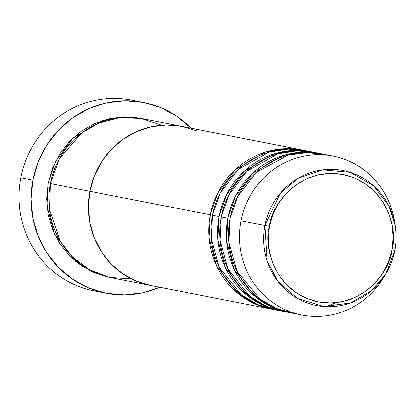 <?xml version="1.0" encoding="UTF-8"?>
<svg xmlns="http://www.w3.org/2000/svg" width="416" height="416" viewBox="0 0 416 416"><rect width="100%" height="100%" fill="white"/><g stroke="black" fill="none" stroke-linecap="round" stroke-linejoin="round"><path stroke-width="0.62" d="M143.385 102.372A97.214 93.449 -78.9 0 1 190.96 128.211L176.784 116.329L160.618 107.588L143.068 102.31L124.81 100.703L106.548 102.825L88.988 108.597L72.795 117.796L58.594 130.068L46.935 144.94L38.267 161.845L32.916 180.128L31.096 199.087L32.869 218L38.168 236.137L46.795 252.793L58.417 267.342L72.582 279.214L88.754 287.955L106.304 293.233L124.556 294.84L142.818 292.718L159.786 287.206A97.214 93.449 -78.9 0 1 105.981 293.171A97.214 93.449 -78.9 0 1 32.916 180.128L20.868 177.762L32.916 180.128A97.214 93.449 -78.9 0 1 143.385 102.372L131.336 100.012A97.214 93.449 101.1 0 0 20.868 177.762A97.214 93.449 -78.9 0 1 137.316 101.4M110.193 277.477L91.671 271.565L75.644 261.43L54.46 234.052L46.992 206.071L48.209 183.066L52.671 167.83L59.894 153.743L69.612 141.352L81.442 131.123L94.936 123.458L109.569 118.648L124.79 116.88L141.367 118.498L121.904 116.979L103.158 120.359L73.112 137.888L55.661 161.174L48.209 183.066L46.691 198.869L48.173 214.63L52.588 229.741L59.779 243.625L69.462 255.746L81.266 265.637L94.739 272.922L110.198 277.477M161.652 125.263L140.878 118.409L119.049 117.842L98.654 123.23L81.536 133.089L59.379 158.72L50.404 183.498A81.011 77.875 101.1 0 0 111.29 277.701L271.253 309.062A81.011 77.875 -78.9 0 0 272.35 309.265L253.822 303.358L237.796 293.218L216.616 265.845L209.144 237.858L210.366 214.859A81.011 77.875 -78.9 0 1 302.422 150.067L181.901 126.438A81.011 77.875 101.1 0 0 89.846 191.23A81.011 77.875 101.1 0 0 150.732 285.433A81.011 77.875 -78.9 0 1 89.846 191.23L94.302 175.994L101.53 161.907L111.244 149.51L123.074 139.287L136.568 131.622L151.206 126.812L166.421 125.044L181.636 126.386L196.258 130.78L181.636 126.386L166.421 125.044L151.206 126.812L136.568 131.622L123.074 139.287L111.244 149.51L101.53 161.907L94.302 175.994L89.846 191.23L50.404 183.498L89.846 191.23A81.011 77.875 -78.9 0 1 181.901 126.438L142.459 118.706A81.011 77.875 101.1 0 0 50.404 183.498L49.525 209.737L60.471 241.649L72.597 257.124L89.404 269.724L109.772 277.384L131.539 278.871M89.846 191.23L88.327 207.033L89.804 222.794L94.224 237.905L101.41 251.789L111.093 263.91L122.902 273.801L136.375 281.086L150.998 285.485L136.375 281.086L122.902 273.801L111.093 263.91L101.41 251.789L94.224 237.905L89.804 222.794L88.327 207.033L89.846 191.23L210.366 214.859L89.846 191.23M99.991 291.782A97.214 93.449 -78.9 0 1 20.868 177.762A97.214 93.449 101.1 0 0 93.928 290.805L105.981 293.171M307.887 151.211L288.184 149.12L269.032 152.116L238.139 169.484L220.173 193.066L212.555 215.285L219.128 216.575L212.555 215.285A81.011 77.875 101.1 0 0 273.442 309.488L280.015 310.778A81.011 77.875 -78.9 0 0 281.112 310.986L262.59 305.074L246.563 294.939L225.378 267.561L217.911 239.58L219.128 216.575A81.011 77.875 -78.9 0 1 311.189 151.783L304.616 150.493A81.011 77.875 101.1 0 0 212.555 215.285L211.37 238.659L219.201 267.103L241.233 294.648L257.774 304.585L276.744 310.06M316.649 152.932L296.946 150.842L277.794 153.837L246.901 171.205L228.94 194.782L221.322 217.006L227.895 218.296L221.322 217.006A81.011 77.875 101.1 0 0 282.209 311.21L288.782 312.499A81.011 77.875 -78.9 0 0 289.879 312.702L271.357 306.795L255.325 296.655L234.146 269.282L226.678 241.296L227.895 218.296A81.011 77.875 -78.9 0 1 319.951 153.499L313.378 152.214A81.011 77.875 101.1 0 0 221.322 217.006L220.137 240.38L227.968 268.824L249.995 296.369L266.542 306.306L285.506 311.776M384.592 275.803A81.011 77.875 -78.9 0 1 301.928 315.073A81.011 77.875 -78.9 0 1 241.041 220.87L264.914 225.508A68.791 66.128 -78.9 0 1 331.001 169.302A68.791 66.128 -78.9 0 1 395.2 225.846L388.664 205.504L373.656 185.801L350.189 172.312L322.696 169.822L297.903 178.324L280.134 193.388L264.914 225.508L269.417 226.377C270.546 207.272 297.435 166.598 342.93 174.444C388.092 184.033 397.956 231.769 391.903 249.933L394.789 250.484L395.2 225.846L394.472 221.265A81.011 77.875 101.1 0 0 318.869 154.679A81.011 77.875 101.1 0 0 241.041 220.87A81.011 77.875 -78.9 0 1 333.102 156.078L322.145 153.93A81.011 77.875 101.1 0 0 230.084 218.722L228.935 242.471L237.141 271.372L260.031 299.068L277.098 308.781L296.488 313.794M311.189 151.783A81.011 77.875 -78.9 0 1 312.281 152.006L292.822 150.488L274.076 153.868L244.031 171.397L226.58 194.683L219.128 216.575A81.011 77.875 -78.9 0 0 280.015 310.778M302.422 150.067A81.011 77.875 -78.9 0 1 303.514 150.285L284.06 148.767L265.309 152.152L235.269 169.681L217.818 192.967L210.366 214.859A81.011 77.875 -78.9 0 0 271.253 309.062M395.2 225.846A68.791 66.128 -78.9 0 1 394.789 250.479A68.791 66.128 -78.9 0 1 385.772 273.92A68.791 66.128 -78.9 0 1 305.193 302.125A68.791 66.128 -78.9 0 1 264.914 225.508L241.041 220.87A81.011 77.875 101.1 0 0 288.475 311.1A81.011 77.875 101.1 0 0 383.375 277.883L385.772 273.92L394.784 250.484L391.903 249.933L388.336 262.132L382.548 273.416L374.769 283.343L365.295 291.528L354.484 297.669L342.763 301.522L330.58 302.936L318.391 301.865L306.68 298.34L295.89 292.505L286.437 284.586L278.678 274.877L272.922 263.76L269.386 251.654L268.2 239.034L269.417 226.377L272.99 214.178L278.777 202.894L286.556 192.967L296.031 184.777L306.836 178.641L318.557 174.788L330.746 173.373L342.93 174.444L354.64 177.965L365.435 183.804L374.889 191.724L382.642 201.432L388.398 212.55L391.94 224.656L393.12 237.276L391.903 249.933C390.78 269.038 363.891 309.712 318.391 301.865C273.229 292.276 263.37 244.54 269.417 226.377L264.914 225.508L267.077 260.858L277.883 281.377L297.596 298.485L323.918 306.498L350.693 302.869L372.024 290.3L385.772 273.92C390.161 266.656 393.167 258.84 394.789 250.484L395.2 225.846M333.102 156.078A81.011 77.875 -78.9 0 1 394.815 223.657M319.951 153.499A81.011 77.875 -78.9 0 1 321.048 153.722L301.59 152.204L282.838 155.584L252.798 173.113L235.347 196.404L227.895 218.296A81.011 77.875 -78.9 0 0 288.782 312.499M327.579 155.21L307.658 152.532L288.111 155.121L256.36 172.302L237.874 196.165L230.084 218.722A81.011 77.875 101.1 0 0 290.971 312.926L301.928 315.073M326.18 306.634L336.201 302.593"/></g></svg>
